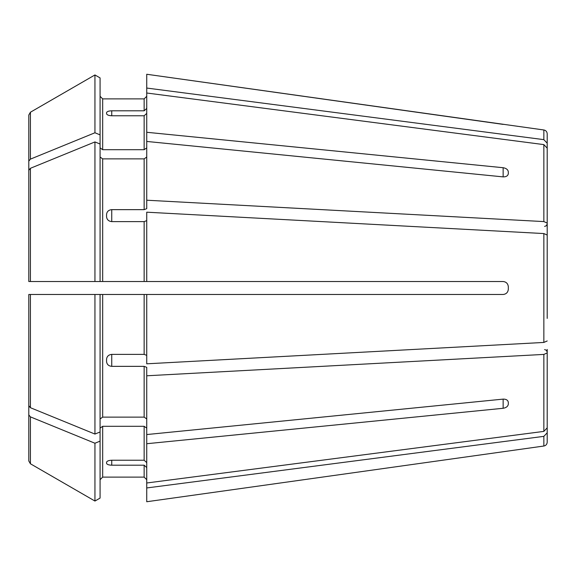 <?xml version="1.0" encoding="UTF-8"?>
<svg xmlns="http://www.w3.org/2000/svg" width="576" height="576" viewBox="0 0 576 576"><rect width="100%" height="100%" fill="white"/><g stroke="black" fill="none" stroke-linecap="round" stroke-linejoin="round"><path stroke-width="0.86" d="M547.2 226.555L547.2 133.819L547.2 143.201L543.852 139.644L146.736 88.049L146.736 132.278L503.136 167.717C506.225 168.257 507.953 169.618 508.32 171.814L508.32 173.642C507.953 175.838 506.225 176.918 503.136 176.882L146.736 141.444L146.736 208.656L144.144 209.642L111.744 209.642L111.744 221.616L144.144 221.616L144.144 281.52L146.736 281.52L146.736 212.191L543.852 233.561L543.852 342.439L146.736 363.809L146.736 294.48L144.144 294.48L144.144 354.384L146.736 355.37M100.08 147.866L102.672 149.702L102.672 98.892L100.08 96.3L102.672 98.892L144.144 98.892L146.736 96.3L144.144 98.892L144.144 110.808L146.736 108.41M543.852 139.644L543.852 129.974L146.736 74.261L146.736 88.049M28.8 405.72L28.8 294.48L100.08 294.48L100.08 431.971L94.946 434.066A785406.672 555366.384 180 0 1 30.42 407.707L28.8 405.72L28.8 294.48L31.392 294.48M547.2 318.413L547.2 148.162L543.852 144.605L146.736 93.01M547.2 148.162L547.2 223.063L543.852 221.587L146.736 200.218M100.08 157.032L102.672 158.868L144.144 158.868L146.736 157.032M100.08 77.918L94.946 74.952L100.08 77.918L100.08 144.029L94.946 141.934A785406.6 555366.334 180 0 0 30.42 168.293L28.8 170.28L28.8 281.52L144.144 281.52M547.2 235.037L543.852 233.561M547.2 340.963L543.852 342.439M100.08 134.87L94.946 132.768L94.946 74.952A785406.593 785406.593 0 0 0 30.42 112.226L28.8 115.034L28.8 224.179M547.2 352.937L543.852 354.413L146.736 375.782L146.736 501.739L508.32 451.015L146.736 501.739M547.2 427.838L543.852 431.395L146.736 482.99M100.08 428.134L102.672 426.298L144.144 426.298L146.736 428.134M146.736 462.629L144.144 460.231L111.744 460.231C108.648 460.39 106.92 461.088 106.56 462.312L106.56 463.306C106.92 464.45 108.648 465.077 111.744 465.192L144.144 465.192L144.144 477.108L146.736 479.7L144.144 477.108L102.672 477.108L144.144 477.108M111.744 115.769C108.648 115.61 106.92 114.912 106.56 113.688L106.56 112.694C106.92 111.55 108.648 110.923 111.744 110.808L111.744 115.769L144.144 115.769L144.144 149.702L146.736 147.866M111.744 110.808L144.144 110.808M102.672 149.702L144.144 149.702M146.736 113.371L144.144 115.769M146.736 141.444L146.736 132.278M94.946 74.952A785406.593 785406.593 0 0 0 30.42 112.226L28.8 115.034L28.8 238.291M94.946 132.768A785406.6 555366.334 180 0 0 30.42 159.127L28.8 161.114M547.2 349.445L547.2 442.181L547.2 432.799L543.852 436.356L146.736 487.951M100.08 144.029L100.08 281.52L31.392 281.52M111.744 221.616C108.648 221.278 106.92 219.665 106.56 216.792L106.56 214.394C106.92 211.55 108.648 209.966 111.744 209.642M146.736 220.63L144.144 221.616M28.8 170.28L28.8 281.52M94.946 141.934L94.946 281.52M100.08 418.968L102.672 417.132L144.144 417.132L146.736 418.968M94.946 434.066L94.946 294.48L144.144 294.48M111.744 366.358L111.744 354.384C108.648 354.722 106.92 356.335 106.56 359.208L106.56 361.606C106.92 364.45 108.648 366.034 111.744 366.358L144.144 366.358L144.144 417.132M111.744 354.384L144.144 354.384M146.736 375.782L146.736 367.344L144.144 366.358M94.946 294.48L28.8 294.48M100.08 441.13L94.946 443.232L94.946 501.048L100.08 498.082L100.08 431.971M100.08 479.7L102.672 477.108L100.08 479.7M146.736 467.59L144.144 465.192M94.946 443.232A785406.6 555366.334 180 0 1 30.42 416.873L28.8 414.886L28.8 460.966L28.8 351.821M28.8 414.886L28.8 337.709M100.08 498.082L94.946 501.048A785406.593 785406.593 0 0 1 30.42 463.774L28.8 460.966M94.946 501.048A785406.593 785406.593 0 0 1 30.42 463.774L30.42 416.873M146.736 443.722L503.136 408.283L503.136 399.118C506.225 399.082 507.953 400.162 508.32 402.358L508.32 404.186C507.953 406.382 506.225 407.743 503.136 408.283M508.32 289.296C507.96 292.392 506.232 294.12 503.136 294.48C506.225 294.127 507.953 292.399 508.32 289.296L508.32 286.704C507.953 283.601 506.225 281.873 503.136 281.52L146.736 281.52M503.136 294.48L146.736 294.48M547.2 257.587L547.2 223.063M508.32 404.186L508.32 402.358M146.736 434.556L503.136 399.118M503.136 124.38L146.736 74.261M543.852 144.605L543.852 221.587M144.144 158.868L144.144 209.642M543.852 354.413L543.852 431.395M144.144 426.298L144.144 460.231M30.42 112.226L30.42 159.127M543.852 436.356L543.852 446.026C545.904 445.594 547.02 444.312 547.2 442.181M102.672 158.868L102.672 281.52M30.42 168.293L30.42 281.52M102.672 294.48L102.672 417.132M30.42 294.48L30.42 407.707M102.672 426.298L102.672 477.108M503.136 167.717L503.136 176.882M111.744 465.192L111.744 460.231M543.852 129.974C545.904 130.406 547.02 131.688 547.2 133.819M544.608 226.44L546.43 225.698L547.2 223.848M544.608 349.56L546.43 350.302L547.2 352.152M543.852 446.026L508.32 451.022"/></g></svg>
